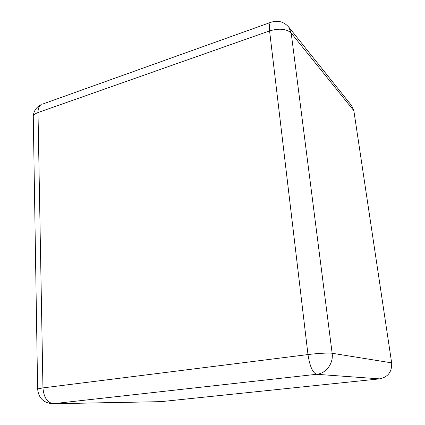 <?xml version="1.0" encoding="UTF-8"?>
<svg xmlns="http://www.w3.org/2000/svg" width="425" height="425" viewBox="0 0 425 425"><rect width="100%" height="100%" fill="white"/><g stroke="black" fill="none" stroke-linecap="round" stroke-linejoin="round"><path stroke-width="0.64" d="M160.692 401.678L379.605 378.866L316.63 374.287L52.785 403.75L160.692 401.678M353.855 110.691L291.194 33.038L288.761 27.12L351.751 105.809L353.855 110.691L391.653 362.86C392.084 371.748 388.067 377.087 379.605 378.866M161.426 401.636L53.635 403.697C47.366 402.852 43.802 397.582 42.952 387.892L38.006 112.561L269.577 30.892L307.982 354.567L42.952 387.892L37.623 388.928L33.272 116.349C33.708 114.819 35.286 113.555 38.006 112.561C38.006 108.619 39.089 105.958 41.257 104.571C36.359 106.962 33.697 110.888 33.272 116.349L33.293 117.72M37.628 389.167L37.623 388.928C38.569 398.119 43.621 403.059 52.785 403.75M42.914 103.976L270.587 22.403C269.423 23.545 269.089 26.371 269.577 30.892C279.347 28.082 286.556 28.799 291.194 33.038L332.143 353.26C333.652 363.348 326.145 373.463 316.63 374.287C312.672 372.853 309.793 366.281 307.982 354.567C317.523 353.345 329.248 352.718 332.143 353.26L391.653 362.86M271.522 22.063L270.587 22.403C277.737 19.991 283.799 21.569 288.761 27.12"/></g></svg>

